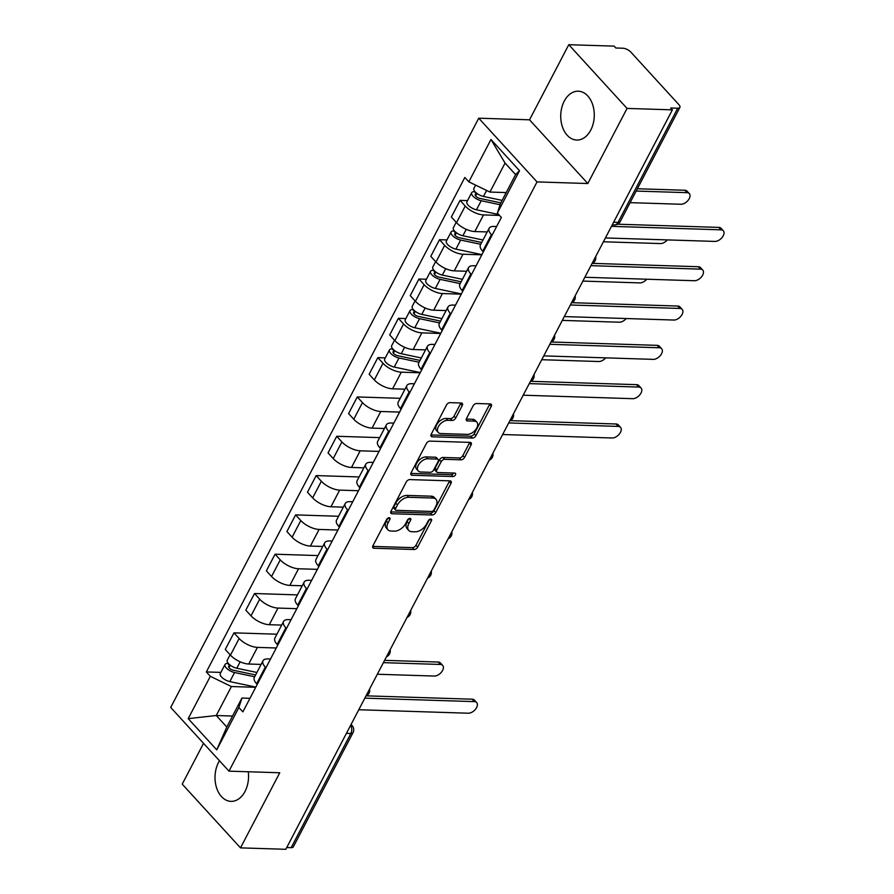<?xml version="1.0" encoding="UTF-8"?>
<svg xmlns="http://www.w3.org/2000/svg" width="894" height="894" viewBox="0 0 894 894"><rect width="100%" height="100%" fill="white"/><g stroke="black" fill="none" stroke-linecap="round" stroke-linejoin="round"><path stroke-width="1.34" d="M389.181 517.715A2.157 1.285 137.6 0 0 386.711 519.403L372.966 545.686A3.073 1.833 137.6 0 0 372.932 547.832A3.073 1.833 137.6 0 0 373.916 548.234L414.146 549.508A3.073 1.833 137.6 0 0 417.677 547.106L431.411 520.822A2.157 1.285 137.6 0 0 431.433 519.313A2.157 1.285 137.6 0 0 430.752 519.034A2.157 1.285 137.6 0 0 428.282 520.721L426.505 524.119A9.834 5.856 137.6 0 1 415.218 531.807L411.866 531.707A9.834 5.856 137.6 0 1 408.737 530.421A9.834 5.856 137.6 0 1 408.849 523.56L410.625 520.163A2.157 1.285 137.6 0 0 410.648 518.654A2.157 1.285 137.6 0 0 409.966 518.375A2.157 1.285 137.6 0 0 407.496 520.062L405.72 523.459A9.834 5.856 137.6 0 1 394.433 531.148L391.069 531.047A9.834 5.856 137.6 0 1 387.951 529.773A9.834 5.856 137.6 0 1 388.063 522.901L389.84 519.503A2.157 1.285 137.6 0 0 389.862 517.995A2.157 1.285 137.6 0 0 389.181 517.715M564.248 101.134A24.429 16.762 -88.2 0 0 562.281 126.4A24.429 16.762 -88.2 0 0 576.731 140.045A24.429 16.762 -88.2 0 0 590.755 130.111A24.429 16.762 -88.2 0 0 592.733 104.855A24.429 16.762 -88.2 0 0 578.284 91.21A24.429 16.762 -88.2 0 0 564.248 101.134M219.488 760.772A24.429 16.762 -88.2 0 0 218.527 762.448A24.429 16.762 -88.2 0 0 216.549 787.715A24.429 16.762 -88.2 0 0 230.998 801.359A24.429 16.762 -88.2 0 0 245.034 791.436A24.429 16.762 -88.2 0 0 248.253 771.768M462.254 405.552A3.073 1.833 137.6 0 0 462.287 403.406A3.073 1.833 137.6 0 0 461.304 403.004L450.017 402.646A3.073 1.833 137.6 0 0 446.486 405.049L431.232 434.238A3.073 1.833 137.6 0 0 431.199 436.384A3.073 1.833 137.6 0 0 432.171 436.786L472.401 438.06A3.073 1.833 137.6 0 0 475.932 435.657L491.197 406.468A3.073 1.833 137.6 0 0 491.231 404.323A3.073 1.833 137.6 0 0 490.247 403.92L476.614 403.496A3.073 1.833 137.6 0 0 473.094 405.898L466.556 418.381A3.073 1.833 137.6 0 0 466.523 420.526A3.073 1.833 137.6 0 0 467.506 420.929L474.267 421.141A8.225 4.895 137.6 0 1 476.871 422.214A8.225 4.895 137.6 0 1 475.619 429.735A8.225 4.895 137.6 0 1 467.338 434.383L440.854 433.545A8.225 4.895 137.6 0 1 438.25 432.472A8.225 4.895 137.6 0 1 439.49 424.952A8.225 4.895 137.6 0 1 447.771 420.303L452.185 420.448A3.073 1.833 137.6 0 0 455.716 418.046L462.254 405.552L460.555 403.697A3.073 1.833 137.6 0 0 460.823 402.993M537.026 181.918L587.805 183.527L627.063 108.42L672.377 109.85L285.812 849.3L240.497 847.87L279.755 772.762L228.976 771.153L537.026 181.918L478.748 118.198L170.698 707.433L228.976 771.153M409.798 479.586A3.073 1.833 137.6 0 0 406.267 481.989L391.013 511.178A3.073 1.833 137.6 0 0 390.98 513.324A3.073 1.833 137.6 0 0 391.952 513.726L432.182 515A3.073 1.833 137.6 0 0 435.713 512.597L450.978 483.397A3.073 1.833 137.6 0 0 451.012 481.251A3.073 1.833 137.6 0 0 450.028 480.86L409.798 479.586M411.117 472.714L426.382 443.513A3.073 1.833 137.6 0 1 429.913 441.111L470.143 442.385A3.073 1.833 137.6 0 1 471.116 442.787A3.073 1.833 137.6 0 1 471.082 444.933L464.556 457.426A3.073 1.833 137.6 0 1 461.025 459.829L444.709 459.315A3.073 1.833 137.6 0 0 441.178 461.717L436.842 469.998A3.073 1.833 137.6 0 0 436.808 472.144A3.073 1.833 137.6 0 0 437.792 472.546L454.778 473.082A2.157 1.285 137.6 0 1 455.459 473.362A2.157 1.285 137.6 0 1 455.135 475.34A2.157 1.285 137.6 0 1 452.967 476.547L412.067 475.25A3.073 1.833 137.6 0 1 411.084 474.859A3.073 1.833 137.6 0 1 411.117 472.714M627.063 108.42L568.785 44.7L614.1 46.13L615.798 47.997L622.861 48.22A6.258 2.626 27.6 0 1 630.818 52.075L678.892 104.654A6.258 2.626 27.6 0 1 679.898 107.403L620.212 221.578A6.258 2.626 -152.4 0 1 618.056 222.394L677.741 108.219A6.258 2.626 27.6 0 0 679.898 107.403M203.541 743.35L182.22 784.15L240.497 847.87M568.785 44.7L529.527 119.807L478.748 118.198M672.377 109.85L670.679 107.995L677.741 108.219M346.425 733.359L350.85 733.493A6.258 2.626 -152.4 0 0 353.007 732.689L293.321 846.853A6.258 2.626 -152.4 0 1 291.165 847.668L350.85 733.493A6.258 4.302 -88.2 0 0 350.593 725.38M286.739 847.523L291.165 847.668M265.92 667.796L265.306 667.125A14.405 6.035 -152.4 0 1 263.015 660.778L254.321 677.417A14.405 6.035 27.6 0 0 256.612 683.754L257.226 684.435M276.28 647.994L257.427 647.39A14.405 6.035 -152.4 0 1 239.134 638.517L230.44 655.146A14.405 6.035 27.6 0 0 248.733 664.03L261.115 664.421M230.44 655.146L225.266 649.48L233.96 632.851L276.905 634.204M263.015 660.778A14.405 6.035 -152.4 0 1 267.965 658.912L270.524 658.99M239.134 638.517L233.96 632.851M286.471 628.482L285.856 627.811A14.405 6.035 -152.4 0 1 283.566 621.464L274.871 638.104A14.405 6.035 27.6 0 0 277.162 644.44L277.777 645.11M297.456 594.89L254.511 593.527L245.816 610.166L251.002 615.832A14.405 6.035 27.6 0 0 269.284 624.705L281.666 625.096M283.566 621.464A14.405 6.035 -152.4 0 1 288.516 619.598L291.075 619.676M296.83 608.669L277.978 608.076A14.405 6.035 -152.4 0 1 259.696 599.203L254.511 593.527M307.022 589.168L306.407 588.487A14.405 6.035 -152.4 0 1 304.116 582.15L295.422 598.779A14.405 6.035 27.6 0 0 297.713 605.126L298.328 605.797M318.007 555.576L275.061 554.213L266.367 570.853L271.553 576.518A14.405 6.035 27.6 0 0 289.846 585.391L302.217 585.782M304.116 582.15A14.405 6.035 -152.4 0 1 309.067 580.273L311.626 580.362M317.381 569.355L298.54 568.763A14.405 6.035 -152.4 0 1 280.247 559.879L275.061 554.213M327.584 549.844L326.969 549.173A14.405 6.035 -152.4 0 1 324.678 542.837L315.973 559.465A14.405 6.035 27.6 0 0 318.264 565.813L318.89 566.483M338.569 516.263L295.623 514.899L286.918 531.539L292.103 537.205A14.405 6.035 27.6 0 0 310.397 546.078L322.768 546.469M324.678 542.837A14.405 6.035 -152.4 0 1 329.629 540.959L332.188 541.038M337.932 530.041L319.091 529.438A14.405 6.035 -152.4 0 1 300.797 520.565L295.623 514.899M348.135 510.53L347.52 509.859A14.405 6.035 -152.4 0 1 345.229 503.512L336.535 520.152A14.405 6.035 27.6 0 0 338.826 526.488L339.441 527.169M359.12 476.949L316.174 475.586L307.48 492.214L312.654 497.88A14.405 6.035 27.6 0 0 330.948 506.764L343.33 507.155M345.229 503.512A14.405 6.035 -152.4 0 1 350.18 501.646L352.739 501.724M358.494 490.728L339.642 490.124A14.405 6.035 -152.4 0 1 321.359 481.251L316.174 475.586M368.686 471.216L368.071 470.546A14.405 6.035 -152.4 0 1 365.78 464.198L357.086 480.838A14.405 6.035 27.6 0 0 359.377 487.174L359.991 487.845M379.671 437.624L336.725 436.272L328.031 452.9L333.216 458.566A14.405 6.035 27.6 0 0 351.498 467.45L363.88 467.841M365.78 464.198A14.405 6.035 -152.4 0 1 370.731 462.332L373.29 462.41M379.045 451.403L360.204 450.811A14.405 6.035 -152.4 0 1 341.91 441.938L336.725 436.272M389.248 431.903L388.622 431.232A14.405 6.035 -152.4 0 1 386.331 424.885L377.637 441.513A14.405 6.035 27.6 0 0 379.928 447.86L380.542 448.531M400.221 398.311L357.276 396.947L348.582 413.587L353.767 419.252A14.405 6.035 27.6 0 0 372.06 428.125L384.431 428.517M386.331 424.885A14.405 6.035 -152.4 0 1 391.281 423.018L393.852 423.097M399.596 412.089L380.755 411.497A14.405 6.035 -152.4 0 1 362.461 402.613L357.276 396.947M409.798 392.589L409.184 391.907A14.405 6.035 -152.4 0 1 406.893 385.571L398.199 402.199A14.405 6.035 27.6 0 0 400.49 408.547L401.104 409.217M385.314 357.868L377.838 357.634L369.144 374.273L374.318 379.939A14.405 6.035 27.6 0 0 392.611 388.812L404.993 389.203M406.893 385.571A14.405 6.035 -152.4 0 1 411.843 383.694L414.403 383.783M420.158 372.776L401.305 372.183A14.405 6.035 -152.4 0 1 383.012 363.299L377.838 357.634M430.349 353.264L429.735 352.594A14.405 6.035 -152.4 0 1 427.444 346.257L418.75 362.886A14.405 6.035 27.6 0 0 421.04 369.233L421.655 369.904M405.865 318.555L398.389 318.32L389.695 334.948L394.88 340.614A14.405 6.035 27.6 0 0 413.162 349.498L425.544 349.889M427.444 346.257A14.405 6.035 -152.4 0 1 432.394 344.38L434.953 344.458M440.708 333.462L421.856 332.859A14.405 6.035 -152.4 0 1 403.574 323.986L398.389 318.32M450.9 313.95L450.285 313.28A14.405 6.035 -152.4 0 1 447.995 306.933L439.3 323.572A14.405 6.035 27.6 0 0 441.591 329.908L442.206 330.59M426.416 279.241L418.94 279.006L410.245 295.635L415.431 301.3A14.405 6.035 27.6 0 0 433.724 310.184L446.095 310.576M447.995 306.933A14.405 6.035 -152.4 0 1 452.945 305.066L455.504 305.145M461.259 294.148L442.418 293.545A14.405 6.035 -152.4 0 1 424.125 284.672L418.94 279.006M471.462 274.637L470.847 273.966A14.405 6.035 -152.4 0 1 468.557 267.619L459.851 284.258A14.405 6.035 27.6 0 0 462.142 290.595L462.768 291.265M446.966 239.927L439.502 239.693L430.796 256.321L435.981 261.987A14.405 6.035 27.6 0 0 454.275 270.86L466.646 271.262M468.557 267.619A14.405 6.035 -152.4 0 1 473.507 265.753L476.066 265.831M481.81 254.824L462.969 254.231A14.405 6.035 -152.4 0 1 444.676 245.358L439.502 239.693M492.013 235.323L491.398 234.641A14.405 6.035 -152.4 0 1 489.107 228.305L480.413 244.934A14.405 6.035 27.6 0 0 482.704 251.281L483.319 251.952M467.528 200.614L460.052 200.368L451.358 217.007L456.532 222.673A14.405 6.035 27.6 0 0 474.826 231.546L487.208 231.937M489.107 228.305A14.405 6.035 -152.4 0 1 494.058 226.428L496.617 226.517M499.567 215.42L483.52 214.918A14.405 6.035 -152.4 0 1 465.226 206.033L460.052 200.368M255.718 687.307L231.412 686.536L216.259 715.513L226.797 727.034L241.939 698.058L249.974 698.303M232.541 716.038L216.259 715.513L188.198 718.642L210.336 676.311L231.412 686.536M241.939 698.058L238.877 707.512L216.75 749.854L188.198 718.642M468.836 181.828L490.974 139.486L519.515 170.698L497.388 213.04L500.45 203.575L515.603 174.598L505.065 163.077L489.912 192.065L468.836 181.828L464.846 177.47L206.346 671.942L210.336 676.311M238.877 707.512L242.877 711.881L501.378 217.41L497.388 213.04M587.805 183.527L529.527 119.807M489.912 192.065L506.205 192.579M220.874 672.4L206.346 671.942M216.75 749.854L226.797 727.034M515.603 174.598L519.515 170.698M505.065 163.077L490.974 139.486M387.873 518.151L386.364 521.046A9.834 5.856 137.6 0 0 386.253 527.907L387.951 529.773M408.737 530.421L407.038 528.566A9.834 5.856 137.6 0 1 407.15 521.705L408.659 518.811M372.697 546.39L412.447 547.653A3.073 1.833 137.6 0 0 415.978 545.239L429.455 519.459M390.734 511.882L430.483 513.134A3.073 1.833 137.6 0 0 434.015 510.731L449.28 481.542A3.073 1.833 137.6 0 0 449.548 480.838M395.561 508.552A2.157 1.285 137.6 0 0 395.539 510.061A2.157 1.285 137.6 0 0 396.221 510.34L431.534 511.457A2.157 1.285 137.6 0 0 434.003 509.77L435.881 506.183A9.834 5.856 137.6 0 0 435.993 499.321A9.834 5.856 137.6 0 0 432.864 498.047L408.726 497.276A9.834 5.856 137.6 0 0 397.439 504.965L395.561 508.552L393.863 506.697A2.157 1.285 137.6 0 0 393.841 508.194L395.539 510.061M435.993 499.321L434.294 497.466A9.834 5.856 137.6 0 0 431.165 496.181L432.864 498.047M393.863 506.697L395.74 503.11A9.834 5.856 137.6 0 1 407.027 495.421L431.165 496.181M436.808 472.144L435.11 470.289A3.073 1.833 137.6 0 1 435.143 468.143L439.479 459.862A3.073 1.833 137.6 0 1 443.011 457.46L459.326 457.974A3.073 1.833 137.6 0 0 462.857 455.571L469.384 443.078A3.073 1.833 137.6 0 0 469.663 442.374M410.849 473.407L451.269 474.692A2.157 1.285 137.6 0 0 453.716 473.049M427.779 458.778A8.225 4.895 137.6 0 0 419.498 463.416A8.225 4.895 137.6 0 0 418.247 470.948A8.225 4.895 137.6 0 0 420.862 472.01L430.193 472.311A3.073 1.833 137.6 0 0 433.713 469.909L438.049 461.617A3.073 1.833 137.6 0 0 438.082 459.471A3.073 1.833 137.6 0 0 437.11 459.069L427.779 458.778L426.08 456.923A8.225 4.895 137.6 0 0 417.8 461.561A8.225 4.895 137.6 0 0 416.548 469.082L418.247 470.948M438.082 459.471L436.384 457.616A3.073 1.833 137.6 0 0 435.412 457.214L437.11 459.069M426.08 456.923L435.412 457.214M438.25 432.472L436.551 430.617A8.225 4.895 137.6 0 1 437.792 423.097A8.225 4.895 137.6 0 1 446.072 418.448L450.487 418.593A3.073 1.833 137.6 0 0 454.018 416.191L460.555 403.697M476.871 422.214L475.172 420.359A8.225 4.895 137.6 0 0 472.568 419.286L474.267 421.141M466.288 419.085L472.568 419.286M430.953 434.942L470.702 436.205A3.073 1.833 137.6 0 0 474.233 433.802L489.499 404.613A3.073 1.833 137.6 0 0 489.767 403.909M256.891 672.478L236.809 668.243A7.834 3.274 -152.4 0 1 229.602 664.667A7.834 3.274 -152.4 0 1 227.266 660.174L230.093 654.766M255.606 674.948L233.211 670.221A3.755 1.576 -152.4 0 1 229.758 668.5A3.755 1.576 -152.4 0 1 228.64 666.354A3.755 1.576 -152.4 0 1 229.926 665.862L230.272 665.203M377.324 674.244L434.328 676.054A7.208 4.28 137.6 0 0 441.58 671.986A7.208 4.28 137.6 0 0 442.675 665.393A7.208 4.28 137.6 0 0 440.384 664.454L383.381 662.655M254.656 676.769L234.563 672.523A7.834 3.274 -152.4 0 1 227.355 668.947A7.834 3.274 -152.4 0 1 225.031 664.466A7.834 3.274 -152.4 0 1 227.713 663.449L227.97 662.968M255.829 687.095L229.825 681.597A7.834 3.274 -152.4 0 1 222.617 678.021A7.834 3.274 -152.4 0 1 220.282 673.54L225.031 664.466M384.588 660.342L438.183 662.041A7.208 4.28 -42.4 0 1 440.463 662.979L442.675 665.393M228.976 667.684L229.926 665.862L227.713 663.449M366.406 695.845L472.155 699.197A7.208 4.28 -42.4 0 1 474.446 700.136L476.658 702.55A7.208 4.28 137.6 0 0 474.368 701.611L364.83 698.147M358.773 709.735L468.311 713.211A7.208 4.28 137.6 0 0 475.563 709.143A7.208 4.28 137.6 0 0 476.658 702.55M421.32 357.958L401.238 353.711A7.834 3.274 -152.4 0 1 394.031 350.135A7.834 3.274 -152.4 0 1 391.695 345.654L394.522 340.245M420.035 360.416L397.64 355.689A3.755 1.576 -152.4 0 1 394.187 353.968A3.755 1.576 -152.4 0 1 393.069 351.823A3.755 1.576 -152.4 0 1 394.355 351.331L394.701 350.671M541.753 359.712L598.756 361.522A7.208 4.28 137.6 0 0 605.685 357.857M419.085 362.238L398.992 357.991A7.834 3.274 -152.4 0 1 391.784 354.415A7.834 3.274 -152.4 0 1 389.46 349.934A7.834 3.274 -152.4 0 1 392.153 348.917L392.399 348.436M420.269 372.563L394.254 367.065A7.834 3.274 -152.4 0 1 387.046 363.489A7.834 3.274 -152.4 0 1 384.711 359.008L389.46 349.934M393.405 353.164L394.355 351.331L392.153 348.917M441.882 318.644L421.789 314.397A7.834 3.274 -152.4 0 1 414.581 310.821A7.834 3.274 -152.4 0 1 412.257 306.34L415.084 300.92M440.586 321.102L418.202 316.375A3.755 1.576 -152.4 0 1 414.738 314.654A3.755 1.576 -152.4 0 1 413.62 312.509A3.755 1.576 -152.4 0 1 414.917 312.017L415.263 311.358M562.315 320.398L619.307 322.209A7.208 4.28 137.6 0 0 626.236 318.532M439.636 322.924L419.554 318.677A7.834 3.274 -152.4 0 1 412.346 315.101A7.834 3.274 -152.4 0 1 410.011 310.62A7.834 3.274 -152.4 0 1 412.704 309.603L412.95 309.123M440.82 333.25L414.805 327.752A7.834 3.274 -152.4 0 1 407.597 324.176A7.834 3.274 -152.4 0 1 405.273 319.694L410.011 310.62M413.956 313.85L414.917 312.017L412.704 309.603M462.433 279.319L442.34 275.084A7.834 3.274 -152.4 0 1 435.132 271.497A7.834 3.274 -152.4 0 1 432.808 267.015L435.635 261.607M461.148 281.789L438.753 277.062A3.755 1.576 -152.4 0 1 435.289 275.341A3.755 1.576 -152.4 0 1 434.171 273.184A3.755 1.576 -152.4 0 1 435.467 272.704L435.814 272.033M582.866 281.085L639.869 282.895A7.208 4.28 137.6 0 0 646.787 279.219M460.198 283.61L440.105 279.364A7.834 3.274 -152.4 0 1 432.897 275.788A7.834 3.274 -152.4 0 1 430.562 271.307A7.834 3.274 -152.4 0 1 433.255 270.29L433.512 269.809M461.371 293.936L435.367 288.438A7.834 3.274 -152.4 0 1 428.159 284.862A7.834 3.274 -152.4 0 1 425.823 280.381L430.562 271.307M434.506 274.525L435.467 272.704L433.255 270.29M482.983 240.005L462.902 235.759A7.834 3.274 -152.4 0 1 455.694 232.183A7.834 3.274 -152.4 0 1 453.359 227.702L456.186 222.293M481.698 242.475L459.304 237.737A3.755 1.576 -152.4 0 1 455.851 236.027A3.755 1.576 -152.4 0 1 454.733 233.87A3.755 1.576 -152.4 0 1 456.018 233.39L456.365 232.719M603.416 241.771L660.42 243.57A7.208 4.28 137.6 0 0 667.349 239.905M480.748 244.285L460.656 240.05A7.834 3.274 -152.4 0 1 453.448 236.474A7.834 3.274 -152.4 0 1 451.124 231.982A7.834 3.274 -152.4 0 1 453.817 230.965L454.063 230.496M481.922 254.611L455.918 249.124A7.834 3.274 -152.4 0 1 448.71 245.548A7.834 3.274 -152.4 0 1 446.374 241.056L451.124 231.982M455.068 235.211L456.018 233.39L453.817 230.965M502.115 200.39L483.453 196.445A7.834 3.274 -152.4 0 1 476.245 192.869A7.834 3.274 -152.4 0 1 473.909 188.388L475.619 185.125M500.83 202.86L479.866 198.423A3.755 1.576 -152.4 0 1 476.401 196.714A3.755 1.576 -152.4 0 1 475.284 194.557A3.755 1.576 -152.4 0 1 476.569 194.065L476.915 193.406M630.102 202.647L680.971 204.257A7.208 4.28 137.6 0 0 688.224 200.189A7.208 4.28 137.6 0 0 689.319 193.596A7.208 4.28 137.6 0 0 687.039 192.668L636.159 191.059M500.081 204.715L481.218 200.737A7.834 3.274 -152.4 0 1 474.01 197.149A7.834 3.274 -152.4 0 1 471.674 192.668A7.834 3.274 -152.4 0 1 474.368 191.651L474.613 191.182M498.729 214.504L476.468 209.799A7.834 3.274 -152.4 0 1 469.261 206.223A7.834 3.274 -152.4 0 1 466.936 201.742L471.674 192.668M637.366 188.746L684.826 190.254A7.208 4.28 -42.4 0 1 687.106 191.182L689.319 193.596M475.619 195.898L476.569 194.065L474.368 191.651M510.284 420.638L616.033 423.991A7.208 4.28 -42.4 0 1 618.324 424.918L620.525 427.332A7.208 4.28 137.6 0 0 618.246 426.404L508.708 422.929M502.651 434.529L612.189 437.993A7.208 4.28 137.6 0 0 619.441 433.925A7.208 4.28 137.6 0 0 620.525 427.332M530.835 381.325L636.595 384.666A7.208 4.28 -42.4 0 1 638.875 385.605L641.087 388.018A7.208 4.28 137.6 0 0 638.797 387.08L529.259 383.615M523.202 395.204L632.74 398.679A7.208 4.28 137.6 0 0 639.992 394.612A7.208 4.28 137.6 0 0 641.087 388.018M551.386 342L657.146 345.352A7.208 4.28 -42.4 0 1 659.426 346.291L661.638 348.705A7.208 4.28 137.6 0 0 659.359 347.766L549.821 344.302M543.753 355.89L653.29 359.366A7.208 4.28 137.6 0 0 660.543 355.298A7.208 4.28 137.6 0 0 661.638 348.705M571.948 302.686L677.697 306.039A7.208 4.28 -42.4 0 1 679.988 306.977L682.189 309.391A7.208 4.28 137.6 0 0 679.909 308.452L570.372 304.988M564.315 316.577L673.841 320.041A7.208 4.28 137.6 0 0 681.094 315.973A7.208 4.28 137.6 0 0 682.189 309.391M592.499 263.372L698.248 266.725A7.208 4.28 -42.4 0 1 700.538 267.652L702.751 270.077A7.208 4.28 137.6 0 0 700.46 269.139L590.923 265.663M584.866 277.263L694.403 280.727A7.208 4.28 137.6 0 0 701.656 276.659A7.208 4.28 137.6 0 0 702.751 270.077M617.609 224.204L718.81 227.4A7.208 4.28 -42.4 0 1 721.089 228.339L723.302 230.753A7.208 4.28 137.6 0 0 721.011 229.825L611.474 226.35M605.417 237.949L714.954 241.414A7.208 4.28 137.6 0 0 722.207 237.346A7.208 4.28 137.6 0 0 723.302 230.753M444.676 245.358L435.981 261.987M424.125 284.672L415.431 301.3M403.574 323.986L394.88 340.614M383.012 363.299L374.318 379.939M362.461 402.613L353.767 419.252M341.91 441.938L333.216 458.566M321.359 481.251L312.654 497.88M300.797 520.565L292.103 537.205M280.247 559.879L271.553 576.518M259.696 599.203L251.002 615.832M465.226 206.033L456.532 222.673M483.52 214.918L474.826 231.546M462.969 254.231L454.275 270.86M470.847 273.966L462.142 290.595M442.418 293.545L433.724 310.184M450.285 313.28L441.591 329.908M421.856 332.859L413.162 349.498M429.735 352.594L421.04 369.233M401.305 372.183L392.611 388.812M409.184 391.907L400.49 408.547M380.755 411.497L372.06 428.125M388.622 431.232L379.928 447.86M360.204 450.811L351.498 467.45M368.071 470.546L359.377 487.174M339.642 490.124L330.948 506.764M347.52 509.859L338.826 526.488M319.091 529.438L310.397 546.078M326.969 549.173L318.264 565.813M298.54 568.763L289.846 585.391M306.407 588.487L297.713 605.126M277.978 608.076L269.284 624.705M285.856 627.811L277.162 644.44M257.427 647.39L248.733 664.03M265.306 667.125L256.612 683.754M491.398 234.641L482.704 251.281M613.619 222.248L618.056 222.394A6.258 4.302 -88.2 0 1 614.457 224.93A6.258 6.258 0 0 0 620.212 221.578M351.074 724.453L352.08 725.559A6.258 3.721 137.6 0 0 350.873 724.855M386.364 521.046L388.063 522.901M409.15 518.542L410.625 520.163M407.15 521.705L408.849 523.56M429.936 519.202L431.411 520.822M415.978 545.239L417.677 547.106M412.447 547.653L414.146 549.508M372.619 546.826L373.916 548.234M388.365 517.894L389.84 519.503M449.28 481.542L450.978 483.397M434.015 510.731L435.713 512.597M430.483 513.134L432.182 515M390.667 512.318L391.952 513.726M407.027 495.421L408.726 497.276M395.74 503.11L397.439 504.965M469.384 443.078L471.082 444.933M462.857 455.571L464.556 457.426M459.326 457.974L461.025 459.829M443.011 457.46L444.709 459.315M439.479 459.862L441.178 461.717M435.143 468.143L436.842 469.998M451.269 474.692L452.967 476.547M410.771 473.854L412.067 475.25M454.018 416.191L455.716 418.046M450.487 418.593L452.185 420.448M446.072 418.448L447.771 420.303M466.21 419.521L467.506 420.929M489.499 404.613L491.197 406.468M474.233 433.802L475.932 435.657M470.702 436.205L472.401 438.06M430.886 435.378L432.171 436.786M236.809 668.243L240.162 661.806M229.825 681.597L234.563 672.523M438.183 662.041L440.384 664.454M474.368 701.611L472.155 699.197M401.238 353.711L404.602 347.285M394.254 367.065L398.992 357.991M421.789 314.397L425.153 307.961M414.805 327.752L419.554 318.677M442.34 275.084L445.704 268.647M435.367 288.438L440.105 279.364M462.902 235.759L466.255 229.333M455.918 249.124L460.656 240.05M483.453 196.445L486.593 190.444M476.468 209.799L481.218 200.737M684.826 190.254L687.039 192.668M618.246 426.404L616.033 423.991M638.797 387.08L636.595 384.666M659.359 347.766L657.146 345.352M679.909 308.452L677.697 306.039M700.46 269.139L698.248 266.725M721.011 229.825L718.81 227.4M365.903 696.091A6.258 6.258 0 0 0 369.591 689.05M386.465 656.766A6.258 6.258 0 0 0 390.142 649.726M407.016 617.452A6.258 6.258 0 0 0 410.692 610.412M427.567 578.139A6.258 6.258 0 0 0 431.254 571.098M448.117 538.825A6.258 6.258 0 0 0 451.805 531.785M468.679 499.511A6.258 6.258 0 0 0 472.356 492.46M489.23 460.186A6.258 6.258 0 0 0 492.907 453.146M509.781 420.873A6.258 6.258 0 0 0 513.469 413.833M530.343 381.559A6.258 6.258 0 0 0 534.02 374.519M550.894 342.246A6.258 6.258 0 0 0 554.571 335.205M571.445 302.921A6.258 6.258 0 0 0 575.133 295.88M591.996 263.607A6.258 6.258 0 0 0 595.683 256.567M612.256 224.863L614.457 224.93M353.007 732.689A6.258 6.258 0 0 0 352.08 725.559"/></g></svg>
